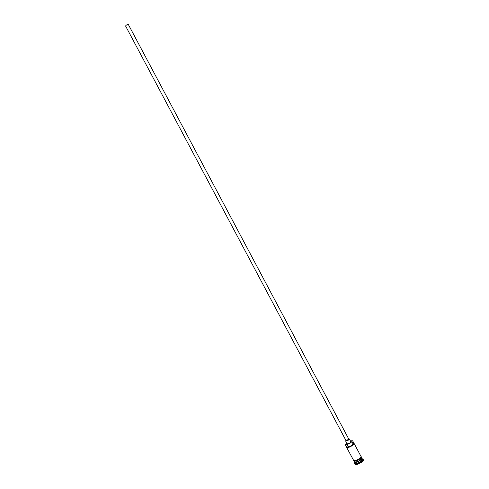 <?xml version="1.0" encoding="UTF-8"?>
<svg xmlns="http://www.w3.org/2000/svg" width="489" height="489" viewBox="0 0 489 489"><rect width="100%" height="100%" fill="white"/><g stroke="black" fill="none" stroke-linecap="round" stroke-linejoin="round"><path stroke-width="0.73" d="M352.312 440.73L350.362 440.913M346.64 442.893L345.503 445.118L345.399 444.409M125.679 26.137L125.594 25.966C126.376 24.878 127.305 24.413 128.393 24.591L128.411 24.682M346.071 440.644L348.816 439.183M345.894 440.369L345.699 441.054C347.441 440.901 348.657 440.21 349.342 438.994L348.688 438.884M347.086 443.664L347.19 443.859C348.938 443.712 350.155 443.022 350.833 441.793L350.747 441.714M361.787 457.967L361.891 458.095C362.838 459.391 355.9 463.334 354.604 462.227L354.721 463.706L354.855 462.839M361.243 456.879L361.738 457.814C362.691 459.11 355.754 463.052 354.452 461.946L353.902 461.048C355.387 462.239 362.991 457.606 361.108 456.665M361.891 458.095L362.392 459.043C363.29 460.369 356.395 464.269 355.1 463.162L354.941 463.004M362.337 458.878L363.101 459.25C364.128 460.754 356.359 465.155 354.904 463.902L354.727 463.719M349.708 453.15L345.35 444.959M352.63 440.827L354.054 443.376C354.794 444.635 347.966 448.444 346.75 447.453L346.866 447.184C348.131 448.034 354.458 444.458 353.773 443.285L353.07 443.89C352.141 445.296 350.509 446.28 348.174 446.842L346.866 447.184M354.036 443.334L360.992 456.408C361.939 457.698 355.002 461.64 353.706 460.546L349.721 453.175M345.503 445.118L346.75 447.453M354.336 461.145L354.604 460.717L354.342 461.145M354.635 461.17L355.051 460.656M360.393 457.82L361.047 457.759M362.392 459.043L363.345 459.715C364.427 461.188 356.615 465.632 355.155 464.373L354.721 463.706M352.386 440.772L351.829 441.555L353.07 443.89M351.829 441.555C350.894 442.948 349.262 443.933 346.927 444.501L345.625 444.843M357.526 459.788L357.765 460.241M359.867 458.945L359.562 458.749L359.727 459.055M354.543 462.001L354.641 462.081C355.845 463.12 362.343 459.538 361.781 458.15M361.719 458.364C359.977 460.681 357.655 461.916 354.757 462.068M354.501 461.164L354.818 460.699M354.965 460.675L354.598 461.17M353.443 460.186L353.663 460.571C355.106 461.757 362.636 457.221 360.894 456.225M346.927 444.501L348.174 446.842M125.618 26.064L346.084 440.723M345.619 440.974L347.111 443.774M354.501 461.977L354.611 462.227C356.09 463.505 363.193 458.761 361.903 458.187L361.793 458.101M353.675 460.583L353.645 460.589C356.206 460.717 358.645 459.556 360.955 457.099L361.126 456.653M349.342 438.994L350.833 441.793M128.393 24.591L348.877 439.244"/></g></svg>
